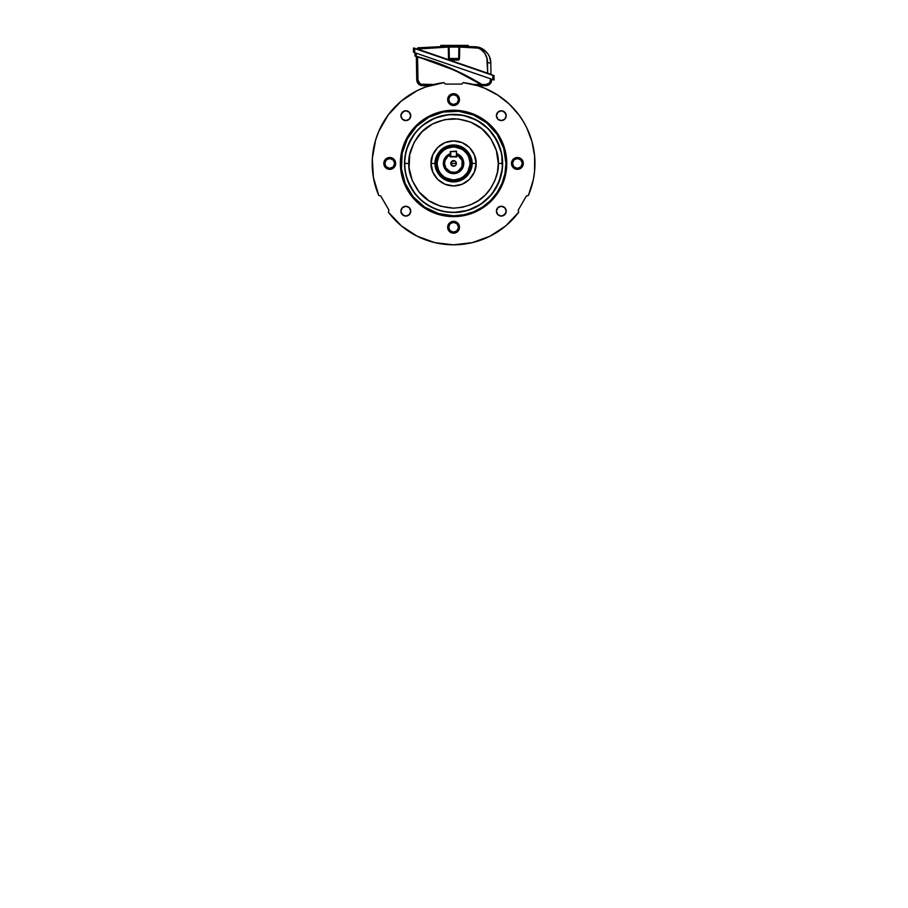 <?xml version="1.0" encoding="UTF-8"?>
<svg xmlns="http://www.w3.org/2000/svg" width="908" height="908" viewBox="0 0 908 908"><rect width="100%" height="100%" fill="white"/><g stroke="black" fill="none" stroke-linecap="round" stroke-linejoin="round"><path stroke-width="1.36" d="M455.895 161.908L456.349 163.429A2.781 2.781 0 0 1 453.569 166.209A2.781 2.781 0 0 1 450.788 163.429L456.349 163.429L455.895 164.95L456.304 162.884L455.112 161.113L452.025 161.113L450.788 163.429L452.502 166.005L455.135 165.733M455.101 165.755L452.036 165.755M451.242 164.95L451.242 161.908M456.849 154.167L462.081 160.489L462.002 166.595L458.041 171.249L455.124 172.304L450.516 171.896L445.817 168.003L444.568 163.553L445.068 160.489L447.644 156.653L450.3 155.041L450.3 156.88L456.849 156.88L456.849 154.167A9.818 9.818 0 0 1 453.569 173.258A9.818 9.818 0 0 1 450.3 154.167A9.818 9.818 0 0 0 453.569 173.258A9.818 9.818 0 0 0 456.849 154.167A9.818 9.818 0 0 1 453.569 173.258M453.569 173.292L448.586 171.941L444.125 166.255L445.158 158.287L450.3 154.133L446.6 156.46L443.899 161.511L444.455 167.208L448.087 171.635L453.569 173.292L459.051 171.635L462.683 167.208L463.239 161.511L460.549 156.46L456.849 154.133L461.99 158.287L463.023 166.255L458.563 171.941L453.569 173.292M456.849 153.758A10.215 10.215 0 0 1 453.569 173.644A10.215 10.215 0 0 1 450.3 153.758L445.079 157.765L443.558 161.442L443.558 165.426L445.079 169.104L447.894 171.918L453.569 173.644L459.244 171.918L462.059 169.104L463.579 165.426L463.579 161.442L462.059 157.765L456.849 153.758M450.3 155.041L450.3 156.88L456.849 156.88L456.849 155.041A9.001 9.001 0 0 1 460.753 168.865A9.001 9.001 0 0 1 446.396 168.865A9.001 9.001 0 0 1 450.3 155.041L450.3 151.568L450.3 155.041M453.569 163.429L450.788 163.429A2.781 2.781 0 0 1 453.569 160.648A2.781 2.781 0 0 1 456.349 163.429L453.569 163.429M451.628 161.442L455.101 161.113M401.234 113.965A72.016 72.016 0 0 1 404.094 111.094L401.234 113.965M503.043 111.094A72.016 72.016 0 0 1 505.904 113.965L503.043 111.094M401.234 212.903L404.094 215.763A72.016 72.016 0 0 1 401.234 212.903M503.043 215.763L505.904 212.903A72.016 72.016 0 0 1 503.043 215.763M456.849 155.041L456.44 151.568L456.44 156.471L450.709 156.471L450.709 151.568L456.44 151.568L456.44 156.471L450.709 156.88L450.709 151.568L456.44 151.159L450.3 151.568L456.44 151.159L456.849 155.041M506.221 211.178A4.915 4.915 0 0 1 501.318 216.081A4.915 4.915 0 0 1 496.404 211.178L497.845 207.705L501.318 206.264L504.78 207.705L506.221 211.178L504.78 214.64L501.318 216.081L497.845 214.64L496.404 211.178A4.915 4.915 0 0 1 501.318 206.264A4.915 4.915 0 0 1 506.221 211.178M410.745 211.178A4.915 4.915 0 0 1 405.831 216.081A4.915 4.915 0 0 1 400.916 211.178L402.358 207.705L405.831 206.264L409.304 207.705L410.745 211.178L409.304 214.64L405.831 216.081L402.358 214.64L400.916 211.178A4.915 4.915 0 0 1 405.831 206.264A4.915 4.915 0 0 1 410.745 211.178M506.221 115.691A4.915 4.915 0 0 1 501.318 120.605A4.915 4.915 0 0 1 496.404 115.691L497.845 112.217L501.318 110.776L504.78 112.217L506.221 115.691L504.78 119.164L501.318 120.605L497.845 119.164L496.404 115.691A4.915 4.915 0 0 1 501.318 110.776A4.915 4.915 0 0 1 506.221 115.691M410.745 115.691A4.915 4.915 0 0 1 405.831 120.605A4.915 4.915 0 0 1 400.916 115.691L402.358 112.217L405.831 110.776L409.304 112.217L410.745 115.691L409.304 119.164L405.831 120.605L402.358 119.164L400.916 115.691A4.915 4.915 0 0 1 405.831 110.776A4.915 4.915 0 0 1 410.745 115.691M437.202 163.429A16.367 16.367 0 0 0 453.569 179.795A16.367 16.367 0 0 0 469.935 163.429L470.753 163.429A17.184 17.184 0 0 1 453.569 180.613A17.184 17.184 0 0 1 436.385 163.429L437.202 163.429A16.367 16.367 0 0 1 453.569 147.062A16.367 16.367 0 0 1 469.935 163.429A16.367 16.367 0 0 1 453.569 179.795A16.367 16.367 0 0 1 437.202 163.429L436.385 163.429L437.123 168.423L441.413 175.584L446.997 179.307L453.569 180.613L458.563 179.875L463.114 177.718L466.86 174.336L469.447 170.012L470.673 165.12L470.423 160.08L468.732 155.325L465.725 151.284L461.673 148.276L456.928 146.574L451.889 146.324L446.997 147.55L442.673 150.149L439.279 153.883L437.123 158.446L436.385 163.429A17.184 17.184 0 0 1 453.569 146.245A17.184 17.184 0 0 1 470.753 163.429L469.935 163.429A16.367 16.367 0 0 0 453.569 147.062A16.367 16.367 0 0 0 437.202 163.429M400.371 163.429L401.188 163.429A52.38 52.38 0 0 1 453.569 111.06A52.38 52.38 0 0 1 505.949 163.429L506.766 163.429A53.197 53.197 0 0 0 453.569 110.231A53.197 53.197 0 0 0 400.371 163.429A53.197 53.197 0 0 1 453.569 110.231A53.197 53.197 0 0 1 506.766 163.429L505.745 173.814L502.714 183.791L497.8 192.984L491.183 201.043L483.124 207.66L473.931 212.574L463.954 215.605L453.569 216.626L443.195 215.605L433.218 212.574L424.013 207.66L415.955 201.043L409.338 192.984L404.423 183.791L401.393 173.814L400.371 163.429L401.393 153.055L404.423 143.078L409.338 133.873L415.955 125.815L424.013 119.198L433.218 114.283L443.195 111.264L453.569 110.231L463.954 111.264L473.931 114.283L483.124 119.198L491.183 125.815L497.8 133.873L502.714 143.078L505.745 153.055L506.766 163.429A53.197 53.197 0 0 1 453.569 216.626A53.197 53.197 0 0 1 400.371 163.429A53.197 53.197 0 0 0 453.569 216.626A53.197 53.197 0 0 0 506.766 163.429L505.949 163.429L503.69 148.231L497.119 134.327L486.801 122.943L473.613 115.044L458.71 111.309L443.354 112.059L428.882 117.234L416.534 126.394L407.374 138.742L402.199 153.214L401.45 168.57L405.184 183.473L413.083 196.661L424.467 206.979L438.371 213.55L453.569 215.809L463.784 214.799L473.613 211.825L482.67 206.979L490.604 200.464L497.119 192.53L501.965 183.473L504.939 173.655L505.949 163.429A52.38 52.38 0 0 1 453.569 215.809A52.38 52.38 0 0 1 401.188 163.429L400.371 163.429M404.764 163.429A48.805 48.805 0 0 0 453.569 212.245A48.805 48.805 0 0 0 502.385 163.429L502.635 163.429A49.055 49.055 0 0 1 453.569 212.495A49.055 49.055 0 0 1 404.514 163.429L408.85 163.429C408.248 171.203 411.233 180.147 417.794 190.26C425.557 201.122 437.486 207.081 453.569 208.159C469.652 207.081 481.581 201.122 489.344 190.26C495.904 180.147 498.889 171.203 498.299 163.429L502.385 163.429C503.032 171.918 499.775 181.679 492.613 192.712C485.133 203.199 470.14 212.438 453.569 212.245C436.998 212.438 422.016 203.199 414.525 192.712C407.363 181.679 404.105 171.918 404.764 163.429C404.105 154.95 407.363 145.189 414.525 134.146C422.016 123.67 436.998 114.431 453.569 114.624C470.14 114.431 485.133 123.67 492.613 134.146C499.775 145.189 503.032 154.95 502.385 163.429L498.299 163.429L497.436 172.157L494.894 180.544L490.751 188.274L485.19 195.05L478.414 200.623L470.685 204.754L462.297 207.296L453.569 208.159L440.584 206.23L428.724 200.623L418.997 191.804L412.255 180.544L409.065 167.81L409.712 154.712L414.127 142.352L421.948 131.808L432.492 123.987L444.841 119.572L457.95 118.925L470.685 122.115L481.944 128.857L490.751 138.583L496.37 150.444L498.299 163.429C498.889 155.654 495.904 146.71 489.344 136.597C481.581 125.747 469.652 119.777 453.569 118.71C437.486 119.777 425.557 125.747 417.794 136.597C411.233 146.71 408.248 155.654 408.85 163.429L404.514 163.429L404.752 158.628L406.625 149.196L410.303 140.309L415.648 132.307L422.447 125.508L434.796 118.108L448.768 114.612L463.137 115.316L476.7 120.162L488.266 128.743L496.835 140.309L501.693 153.861L502.396 168.241L498.901 182.202L491.5 194.55L480.831 204.221L467.813 210.384L453.569 212.495L444.001 211.553L434.796 208.761L426.317 204.221L418.883 198.126L412.777 190.691L408.248 182.202L405.456 173.008L404.514 163.429A49.055 49.055 0 0 1 453.569 114.374A49.055 49.055 0 0 1 502.635 163.429L502.385 163.429A48.805 48.805 0 0 0 453.569 114.624A48.805 48.805 0 0 0 404.764 163.429M472.046 163.429L476.087 163.429C476.984 170.012 470.231 185.641 453.569 185.947C436.907 185.641 430.154 170.012 431.062 163.429L435.091 163.429C434.353 168.831 439.892 181.657 453.569 181.906C467.245 181.657 472.796 168.831 472.046 163.429C472.796 158.026 467.245 145.212 453.569 144.951C439.892 145.212 434.353 158.026 435.091 163.429L435.897 163.429C435.193 158.264 440.494 146.006 453.569 145.757C466.644 146.006 471.956 158.264 471.241 163.429L472.046 163.429L471.241 163.429L469.89 170.193L466.065 175.925L460.333 179.761L453.569 181.101L446.804 179.761L441.072 175.925L437.247 170.193L435.897 163.429L437.247 156.664L441.072 150.932L446.804 147.107L453.569 145.757L460.333 147.107L466.065 150.932L469.89 156.664L471.241 163.429C471.956 168.604 466.644 180.862 453.569 181.101C440.494 180.862 435.193 168.604 435.897 163.429L435.091 163.429C434.353 168.831 439.892 181.657 453.569 181.906C467.245 181.657 472.796 168.831 472.046 163.429C472.796 158.026 467.245 145.212 453.569 144.951C439.892 145.212 434.353 158.026 435.091 163.429L431.062 163.429C430.154 156.846 436.907 141.228 453.569 140.922C470.231 141.228 476.984 156.846 476.087 163.429L472.046 163.429M512.498 163.429A4.915 4.915 0 0 0 517.401 168.343A4.915 4.915 0 0 0 522.316 163.429L523.326 163.429A5.925 5.925 0 0 1 517.401 169.353A5.925 5.925 0 0 1 511.488 163.429L512.498 163.429L511.488 163.429A5.925 5.925 0 0 1 517.401 157.515A5.925 5.925 0 0 1 523.326 163.429L522.316 163.429A4.915 4.915 0 0 0 517.401 158.525A4.915 4.915 0 0 0 512.498 163.429L513.928 159.956L517.401 158.525L520.874 159.956L522.316 163.429L520.874 166.902L517.401 168.343L513.928 166.902L512.498 163.429M384.822 163.429A4.915 4.915 0 0 0 389.736 168.343A4.915 4.915 0 0 0 394.651 163.429L395.661 163.429A5.925 5.925 0 0 1 389.736 169.353A5.925 5.925 0 0 1 383.812 163.429L384.822 163.429L383.812 163.429A5.925 5.925 0 0 1 389.736 157.515A5.925 5.925 0 0 1 395.661 163.429L394.651 163.429A4.915 4.915 0 0 0 389.736 158.525A4.915 4.915 0 0 0 384.822 163.429L386.263 159.956L389.736 158.525L393.209 159.956L394.651 163.429L393.209 166.902L389.736 168.343L386.263 166.902L384.822 163.429M448.666 227.261A4.915 4.915 0 0 0 453.569 232.176A4.915 4.915 0 0 0 458.483 227.261L459.493 227.261A5.925 5.925 0 0 1 453.569 233.186A5.925 5.925 0 0 1 447.655 227.261L448.666 227.261L447.655 227.261A5.925 5.925 0 0 1 453.569 221.348A5.925 5.925 0 0 1 459.493 227.261L458.483 227.261A4.915 4.915 0 0 0 453.569 222.358A4.915 4.915 0 0 0 448.666 227.261L450.096 223.799L453.569 222.358L457.042 223.799L458.483 227.261L457.042 230.734L453.569 232.176L450.096 230.734L448.666 227.261M448.666 99.596A4.915 4.915 0 0 0 453.569 104.511A4.915 4.915 0 0 0 458.483 99.596L459.493 99.596A5.925 5.925 0 0 1 453.569 105.521A5.925 5.925 0 0 1 447.655 99.596L448.666 99.596L447.655 99.596A5.925 5.925 0 0 1 453.569 93.672A5.925 5.925 0 0 1 459.493 99.596L458.483 99.596A4.915 4.915 0 0 0 453.569 94.682A4.915 4.915 0 0 0 448.666 99.596L450.096 96.123L453.569 94.682L457.042 96.123L458.483 99.596L457.042 103.069L453.569 104.511L450.096 103.069L448.666 99.596M534.96 163.429A81.391 81.391 0 0 1 528.388 195.458L533.302 179.784L534.54 171.646L534.619 156.062L531.963 141.546L526.731 127.767L523.19 121.286L519.092 115.146L509.297 104.114L497.675 95.034L484.611 88.201L477.665 85.692L463.239 82.617A81.391 81.391 0 0 1 534.96 163.429M378.75 195.458A81.391 81.391 0 0 1 443.899 82.617L425.58 87.009L416.92 90.766L401.188 101.14L388.272 114.851L378.852 131.172L375.617 140.036L372.325 158.582L373.392 177.401L378.75 195.458L380.758 196.003L388.964 210.202L388.42 212.211L401.381 225.888L417.147 236.216L434.853 242.64L453.569 244.819L472.285 242.64L490.002 236.216L505.756 225.888L518.718 212.211A81.391 81.391 0 0 1 388.42 212.211L388.964 210.202L380.758 196.003L378.75 195.458M463.239 82.617L461.775 84.092L445.374 84.092L443.899 82.617L445.374 84.092L461.775 84.092L463.239 82.617M518.718 212.211L518.184 210.202L526.379 196.003L528.388 195.458L526.379 196.003L518.184 210.202L518.718 212.211M496.494 210.213L496.778 209.294M505.847 209.294L506.131 210.213M505.847 213.051L505.393 213.902M497.232 213.902L496.494 212.132M401.291 209.294L401.745 208.443M410.643 212.132L410.371 213.051M496.494 114.737L496.778 113.806M500.353 110.878L501.318 110.776M505.847 113.806L506.131 114.737M502.272 120.503L501.318 120.605M500.353 120.503L499.434 120.231M404.866 110.878L405.831 110.776M410.643 116.644L410.371 117.575M409.917 118.415L409.304 119.164M406.784 120.503L405.831 120.605M401.291 117.575L401.018 116.644M511.488 163.429L513.224 159.241L517.401 157.515L521.589 159.241L523.326 163.429L521.589 167.617L517.401 169.353L513.224 167.617L511.488 163.429M383.812 163.429L385.548 159.241L389.736 157.515L393.924 159.241L395.661 163.429L393.924 167.617L389.736 169.353L385.548 167.617L383.812 163.429M447.655 227.261L449.381 223.084L453.569 221.348L457.757 223.084L459.493 227.261L457.757 231.449L453.569 233.186L449.381 231.449L447.655 227.261M447.655 99.596L449.381 95.408L453.569 93.672L457.757 95.408L459.493 99.596L457.757 103.784L453.569 105.521L449.381 103.784L447.655 99.596M431.062 163.429L432.776 172.043L437.656 179.353L444.954 184.233L453.569 185.947L462.183 184.233L469.493 179.353L474.373 172.043L476.087 163.429L474.373 154.814L469.493 147.516L462.183 142.635L453.569 140.922L444.954 142.635L437.656 147.516L432.776 154.814L431.062 163.429M469.856 161.828L468.698 157.163M466.224 153.043L463.954 150.785M461.287 148.991L455.18 147.141M451.968 147.141L447.304 148.31M443.183 150.785L440.913 153.043M439.131 155.711L437.281 161.828M437.281 165.04L438.451 169.694M440.913 173.814L443.183 176.084M445.851 177.866L451.968 179.716M455.18 179.716L459.834 178.558M463.954 176.084L466.224 173.814M468.006 171.147L469.856 165.04M481.081 84.467L473.318 84.478L481.104 84.478L457.428 71.732L445.113 66.329L417.612 56.795L432.583 61.426L417.101 56.841L417.964 80.052L417.566 56.988L416.431 56.625M432.39 61.358L432.583 61.426C449.823 67.374 466.224 75.114 481.773 84.648L481.876 84.478C466.315 74.933 449.903 67.181 432.651 61.233L456.145 70.903L478.573 82.719M421.006 84.228L433.82 84.478L422.47 84.478L422.47 85.681L418.463 84.047L416.749 80.052L417.839 83.32L420.608 85.375L418.463 84.047M416.749 80.052L417.964 80.052L419.995 83.74L422.47 84.478C419.791 84.206 418.293 82.73 417.964 80.052L416.749 80.052L416.341 56.591L416.749 80.052C417.158 83.457 419.065 85.341 422.47 85.681L429.507 85.681L422.47 85.681L422.47 84.478M483.283 85.624L481.104 84.478L483.385 85.681L477.642 85.681L483.385 85.681L481.456 85.681L481.433 86.964L481.456 85.681M425.693 85.681L425.716 86.964L425.693 85.681L422.47 85.681M415.331 56.171L432.583 61.426C449.823 67.374 466.224 75.114 481.773 84.648L483.385 85.681L481.206 84.308L483.385 85.681L485.996 85.681L490.014 84.047L491.727 80.052L490.014 84.047L485.996 85.681L485.984 84.478L489.14 83.184M415.092 55.956L416.227 56.205L416.17 53.175L416.17 56.398L415.149 56.126L416.17 56.398L415.001 55.933L414.945 52.755L415.228 56.148M418.463 82.038L418.202 81.402M415.149 56.126L432.651 61.233L445.419 66.023L457.904 71.505L481.876 84.478L463.5 74.24M452.831 69.178L448.212 67.181M434.932 62.028L433.048 61.369M482.886 85.227L481.876 84.478L485.984 84.478L481.876 84.478L483.499 85.681L485.996 85.681C489.401 85.341 491.319 83.457 491.727 80.052L490.49 80.052L490.513 78.769L490.49 80.052C490.172 82.73 488.663 84.206 485.984 84.478L485.996 85.681M489.707 82.514L490.49 80.052L491.727 80.052L491.739 79.2L491.727 80.052M482.75 85.25L483.328 85.613M481.206 84.308L482.261 84.955M416.17 53.175L415.296 52.88M481.887 84.716L483.499 85.681M416.17 56.398L432.651 61.233L416.227 56.205L457.666 71.391M458.211 71.653L469.856 77.543M470.287 77.782L480.888 83.877M432.583 61.426L432.514 61.608C449.539 67.476 465.736 75.103 481.104 84.478L481.41 84.637M481.115 84.251L459.085 72.288L435.919 62.595L416.341 56.591M416.227 56.205L415.001 55.933M416.182 56.398L417.612 56.795L416.182 56.398M448.995 59.644L448.291 46.263L418.213 47.795A0.817 0.817 0 0 0 417.464 48.589A0.817 0.817 0 0 1 418.213 47.795L448.291 46.274A0.817 0.817 0 0 1 448.302 46.263L448.302 47.068L417.703 49.032M455.566 46.229L455.521 46.229A408.191 408.191 0 0 0 455.112 46.217A408.191 408.191 0 0 0 454 46.217A408.191 408.191 0 0 0 452.888 46.217L448.291 46.263L452.888 46.217A408.191 408.191 0 0 1 454 46.217L460.526 46.274M451.049 46.229A408.191 408.191 0 0 0 450.118 46.24L442.888 46.376M447.621 46.274L445.851 46.297M445.306 46.308L445.941 46.297M450.709 46.229L452.479 46.229L452.479 45.4L440.766 45.4L440.766 46.433L444.545 46.331L443.921 45.4M450.822 47.046L449.12 47.068L449.324 58.509L458.676 58.509L454 58.509L454 59.315L454 58.509L449.324 58.509L449.12 47.068L448.302 47.068L448.302 46.263L448.495 58.509C448.62 59.485 449.165 60.019 450.141 60.121L458.177 60.087L450.141 60.121L450.141 59.315L450.141 60.121M459.596 46.263L459.698 46.263A0.817 0.817 0 0 0 458.881 47.068L459.698 46.263L458.881 47.068L455.861 47.034L458.881 47.068L459.698 46.263L458.075 47.057M441.629 46.41L440.982 46.433M455.112 46.217A408.191 408.191 0 0 1 455.521 46.229L455.521 45.4L452.479 45.4L452.422 46.229M486.87 57.919L487.505 62.834L486.87 57.919L484.713 53.129L480.695 49.293L478.073 48.101L459.698 47.068L459.709 46.263L475.27 46.773L481.195 48.226L483.851 49.747L488.095 54.14L489.537 56.864L490.774 62.834L489.537 56.864L488.095 54.14L486.189 51.745L481.195 48.226L475.27 46.773L454 46.217A408.191 408.191 0 0 0 452.479 46.229L450.118 46.24M454.375 47.023L455.861 47.034M493.963 75.557L413.492 48.135L413.492 52.255L493.555 79.825L494.1 75.75L492.874 75.398L492.874 79.586L414.718 52.675L414.718 48.487L492.874 75.398L492.874 79.586L494.1 80.006L493.963 75.557L413.492 48.135L413.492 52.255L414.479 52.596L414.786 48.294L413.764 47.942L493.963 75.557M452.127 47.034L454 47.023L452.127 47.034M449.494 47.057L458.881 47.068L458.676 58.509L458.881 47.068L459.698 47.068L459.505 58.509L457.859 59.315L450.141 59.315L448.495 58.509L449.324 58.509L449.12 47.068L448.302 46.263A0.817 0.817 0 0 1 449.12 47.068L449.12 47.068M463.875 46.342L464.487 46.353M458.052 46.24L456.792 46.229M468.222 45.4L455.521 45.4L468.222 45.4L468.222 46.467L460.458 46.274A408.191 408.191 0 0 0 460.458 46.274L460.458 46.274M464.555 46.353L466.122 46.399M418.123 49.214L418.293 48.589L418.27 49.282L487.687 73.185L486.87 57.908M459.459 58.827L459.21 59.406M475.27 46.773L475.224 47.579L475.27 46.773C483.238 46.728 491.08 54.82 490.774 62.834L487.505 62.834L490.774 62.834L490.978 74.388L490.774 62.834L487.505 62.834L487.687 73.185L488.618 73.525M489.979 74.025L488.913 73.627M490.91 74.365L418.213 49.475L417.464 48.589L418.259 48.283M459.709 46.263A0.817 0.817 0 0 0 459.698 46.263L459.698 47.068L475.224 47.579C483.612 48.192 487.8 56.478 487.505 62.834M457.859 60.121L457.859 59.315L457.859 60.121C458.835 60.019 459.38 59.485 459.505 58.509L459.698 47.068L458.881 47.068A0.817 0.817 0 0 1 459.698 46.263M452.309 46.229L453.966 46.217M459.698 47.068L458.881 47.068M458.676 58.509L459.505 58.509M457.859 59.315L450.141 59.315M418.213 47.795L418.293 48.589L448.881 47.057M440.766 45.4L455.521 45.4L455.816 46.229M465.066 46.376L464.363 46.353L465.066 46.376L465.066 45.4M414.718 52.675L413.492 52.255"/></g></svg>
